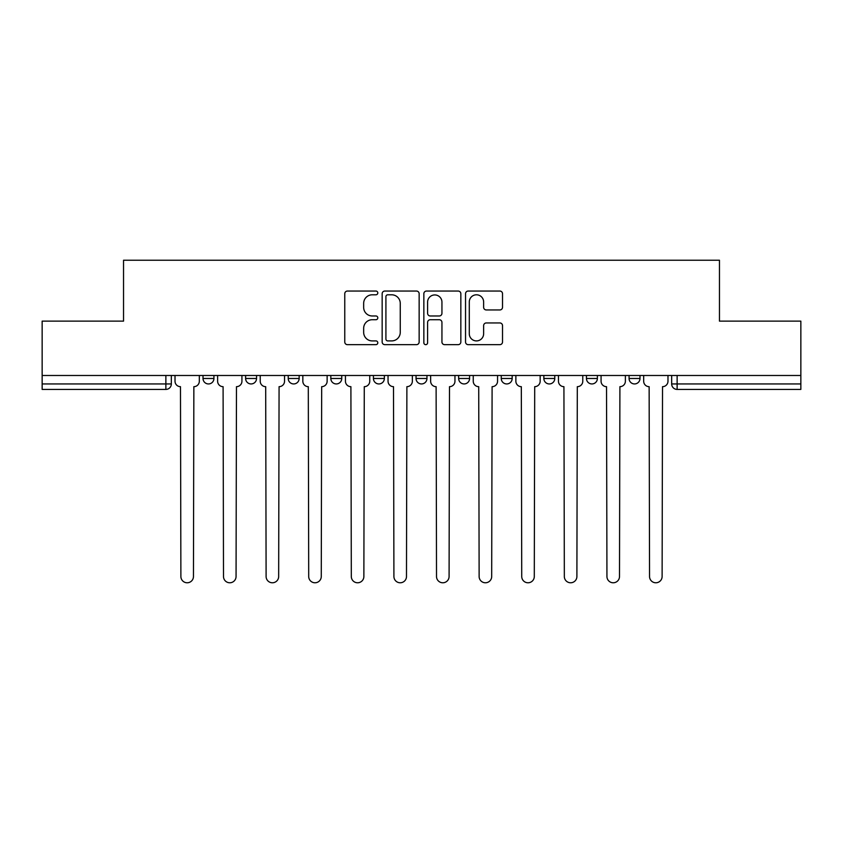<?xml version="1.0" encoding="UTF-8"?>
<svg xmlns="http://www.w3.org/2000/svg" width="843" height="843" viewBox="0 0 843 843"><rect width="100%" height="100%" fill="white"/><g stroke="black" fill="none" stroke-linecap="round" stroke-linejoin="round"><path stroke-width="1.26" d="M377.801 292.921A1.876 1.876 0 0 0 375.925 291.046L347.442 291.046A2.677 2.677 0 0 0 344.766 293.733L344.766 341.984A2.677 2.677 0 0 0 347.442 344.661L375.925 344.661A1.876 1.876 0 0 0 377.801 342.785A1.876 1.876 0 0 0 375.925 340.909L372.237 340.909A8.578 8.578 0 0 1 363.66 332.332L363.66 328.306A8.578 8.578 0 0 1 372.237 319.729L375.925 319.729A1.876 1.876 0 0 0 377.801 317.853A1.876 1.876 0 0 0 375.925 315.977L372.237 315.977A8.578 8.578 0 0 1 363.66 307.4L363.66 303.375A8.578 8.578 0 0 1 372.237 294.797L375.925 294.797A1.876 1.876 0 0 0 377.801 292.921M543.851 375.483L543.851 378.486L554.778 378.486A5.458 5.458 0 0 1 549.32 383.944A5.458 5.458 0 0 1 543.851 378.486L543.851 375.483M458.645 375.483L458.645 378.486L469.572 378.486A5.458 5.458 0 0 1 464.103 383.944A5.458 5.458 0 0 1 458.645 378.486L458.645 375.483M416.042 375.483L416.042 378.486L426.958 378.486A5.458 5.458 0 0 1 421.5 383.944A5.458 5.458 0 0 1 416.042 378.486L416.042 375.483M330.825 378.486L330.825 375.483L330.825 378.486A5.458 5.458 0 0 0 336.294 383.944A5.458 5.458 0 0 1 330.825 378.486L341.752 378.486A5.458 5.458 0 0 1 336.294 383.944M245.619 378.486L245.619 375.483L245.619 378.486A5.458 5.458 0 0 0 251.077 383.944A5.458 5.458 0 0 1 245.619 378.486L256.546 378.486A5.458 5.458 0 0 1 251.077 383.944A5.458 5.458 0 0 0 256.546 378.486L256.546 375.483L256.546 378.486M499.846 309.95A2.677 2.677 0 0 0 502.523 307.263L502.523 293.733A2.677 2.677 0 0 0 499.846 291.046L468.213 291.046A2.677 2.677 0 0 0 465.536 293.733L465.536 341.984A2.677 2.677 0 0 0 468.213 344.661L499.846 344.661A2.677 2.677 0 0 0 502.523 341.984L502.523 325.63A2.677 2.677 0 0 0 499.846 322.953L486.306 322.953A2.677 2.677 0 0 0 483.629 325.63L483.629 333.733A7.176 7.176 0 0 1 476.453 340.909A7.176 7.176 0 0 1 469.288 333.733L469.288 301.973A7.176 7.176 0 0 1 476.453 294.797A7.176 7.176 0 0 1 483.629 301.973L483.629 307.263A2.677 2.677 0 0 0 486.306 309.95L499.846 309.95M42.15 375.483L42.15 321.13L123.542 321.13L123.542 260.224L719.458 260.224L719.458 321.13L800.85 321.13L800.85 375.483L42.15 375.483L42.15 383.944L171.329 383.944L171.329 375.483L171.329 383.944A5.458 5.458 0 0 1 165.871 389.413L42.15 389.413L42.15 383.944M419.15 293.733A2.677 2.677 0 0 0 416.474 291.046L384.84 291.046A2.677 2.677 0 0 0 382.164 293.733L382.164 341.984A2.677 2.677 0 0 0 384.84 344.661L416.474 344.661A2.677 2.677 0 0 0 419.15 341.984L419.15 293.733M426.526 291.046L458.16 291.046A2.677 2.677 0 0 1 460.836 293.733L460.836 341.984A2.677 2.677 0 0 1 458.16 344.661L444.619 344.661A2.677 2.677 0 0 1 441.943 341.984L441.943 322.416A2.677 2.677 0 0 0 439.256 319.729L430.278 319.729A2.677 2.677 0 0 0 427.601 322.416L427.601 342.785A1.876 1.876 0 0 1 425.726 344.661A1.876 1.876 0 0 1 423.85 342.785L423.85 293.733A2.677 2.677 0 0 1 426.526 291.046M671.671 375.483L671.671 383.944L800.85 383.944L800.85 389.413L677.129 389.413A5.458 5.458 0 0 1 671.671 383.944L671.671 375.483M800.85 375.483L800.85 383.944M639.985 375.483L639.985 378.486A5.458 5.458 0 0 1 634.526 383.944A5.458 5.458 0 0 1 629.068 378.486L639.985 378.486M629.068 375.483L629.068 378.486M586.454 375.483L586.454 378.486L597.381 378.486L597.381 375.483L597.381 378.486A5.458 5.458 0 0 1 591.923 383.944A5.458 5.458 0 0 1 586.454 378.486A5.458 5.458 0 0 0 591.923 383.944M554.778 375.483L554.778 378.486M512.175 375.483L512.175 378.486A5.458 5.458 0 0 1 506.706 383.944A5.458 5.458 0 0 1 501.248 378.486L512.175 378.486L512.175 375.483M501.248 375.483L501.248 378.486M469.572 378.486L469.572 375.483L469.572 378.486A5.458 5.458 0 0 1 464.103 383.944M426.958 378.486L426.958 375.483L426.958 378.486A5.458 5.458 0 0 1 421.5 383.944M384.355 375.483L384.355 378.486A5.458 5.458 0 0 1 378.897 383.944A5.458 5.458 0 0 1 373.428 378.486A5.458 5.458 0 0 0 378.897 383.944A5.458 5.458 0 0 0 384.355 378.486L384.355 375.483M373.428 375.483L373.428 378.486L384.355 378.486M341.752 375.483L341.752 378.486M299.149 375.483L299.149 378.486A5.458 5.458 0 0 1 293.68 383.944A5.458 5.458 0 0 1 288.222 378.486A5.458 5.458 0 0 0 293.68 383.944M288.222 375.483L288.222 378.486L299.149 378.486M213.932 375.483L213.932 378.486A5.458 5.458 0 0 1 208.474 383.944A5.458 5.458 0 0 1 203.015 378.486A5.458 5.458 0 0 0 208.474 383.944A5.458 5.458 0 0 0 213.932 378.486L213.932 375.483M203.015 375.483L203.015 378.486L213.932 378.486M165.871 375.483L165.871 389.413A5.458 5.458 0 0 0 171.329 383.944M387.791 294.797A1.876 1.876 0 0 0 385.915 296.673L385.915 339.034A1.876 1.876 0 0 0 387.791 340.909L391.679 340.909A8.578 8.578 0 0 0 400.256 332.332L400.256 303.375A8.578 8.578 0 0 0 391.679 294.797L387.791 294.797M441.943 302.11A7.176 7.176 0 0 0 434.767 294.934A7.176 7.176 0 0 0 427.601 302.11L427.601 313.301A2.677 2.677 0 0 0 430.278 315.977L439.256 315.977A2.677 2.677 0 0 0 441.943 313.301L441.943 302.11M175.017 375.483L175.017 381.215A5.458 5.458 0 0 0 180.476 386.674L180.887 576.486A6.28 6.28 0 0 0 187.167 582.776A6.28 6.28 0 0 0 193.458 576.486L193.858 386.674A5.458 5.458 0 0 0 199.327 381.215L199.327 375.483M217.62 375.483L217.62 381.215A5.458 5.458 0 0 0 223.089 386.674L223.5 576.486A6.28 6.28 0 0 0 229.781 582.776A6.28 6.28 0 0 0 236.061 576.486L236.472 386.674A5.458 5.458 0 0 0 241.93 381.215L241.93 375.483M260.224 375.483L260.224 381.215A5.458 5.458 0 0 0 265.693 386.674L266.103 576.486A6.28 6.28 0 0 0 272.384 582.776A6.28 6.28 0 0 0 278.664 576.486L279.075 386.674A5.458 5.458 0 0 0 284.534 381.215L284.534 375.483M302.837 375.483L302.837 381.215A5.458 5.458 0 0 0 308.296 386.674L308.707 576.486A6.28 6.28 0 0 0 314.987 582.776A6.28 6.28 0 0 0 321.267 576.486L321.678 386.674A5.458 5.458 0 0 0 327.137 381.215L327.137 375.483M345.44 375.483L345.44 381.215A5.458 5.458 0 0 0 350.899 386.674L351.31 576.486A6.28 6.28 0 0 0 357.59 582.776A6.28 6.28 0 0 0 363.87 576.486L364.281 386.674A5.458 5.458 0 0 0 369.75 381.215L369.75 375.483M388.043 375.483L388.043 381.215A5.458 5.458 0 0 0 393.502 386.674L393.913 576.486A6.28 6.28 0 0 0 400.193 582.776A6.28 6.28 0 0 0 406.484 576.486L406.884 386.674A5.458 5.458 0 0 0 412.353 381.215L412.353 375.483M430.647 375.483L430.647 381.215A5.458 5.458 0 0 0 436.116 386.674L436.516 576.486A6.28 6.28 0 0 0 442.807 582.776A6.28 6.28 0 0 0 449.087 576.486L449.498 386.674A5.458 5.458 0 0 0 454.957 381.215L454.957 375.483M473.25 375.483L473.25 381.215A5.458 5.458 0 0 0 478.719 386.674L479.13 576.486A6.28 6.28 0 0 0 485.41 582.776A6.28 6.28 0 0 0 491.69 576.486L492.101 386.674A5.458 5.458 0 0 0 497.56 381.215L497.56 375.483M515.863 375.483L515.863 381.215A5.458 5.458 0 0 0 521.322 386.674L521.733 576.486A6.28 6.28 0 0 0 528.013 582.776A6.28 6.28 0 0 0 534.293 576.486L534.704 386.674A5.458 5.458 0 0 0 540.163 381.215L540.163 375.483M558.466 375.483L558.466 381.215A5.458 5.458 0 0 0 563.925 386.674L564.336 576.486A6.28 6.28 0 0 0 570.616 582.776A6.28 6.28 0 0 0 576.897 576.486L577.307 386.674A5.458 5.458 0 0 0 582.776 381.215L582.776 375.483M601.07 375.483L601.07 381.215A5.458 5.458 0 0 0 606.528 386.674L606.939 576.486A6.28 6.28 0 0 0 613.219 582.776A6.28 6.28 0 0 0 619.5 576.486L619.911 386.674A5.458 5.458 0 0 0 625.38 381.215L625.38 375.483M643.673 375.483L643.673 381.215A5.458 5.458 0 0 0 649.142 386.674L649.542 576.486A6.28 6.28 0 0 0 655.833 582.776A6.28 6.28 0 0 0 662.113 576.486L662.524 386.674A5.458 5.458 0 0 0 667.983 381.215L667.983 375.483M677.129 375.483L677.129 389.413"/></g></svg>
